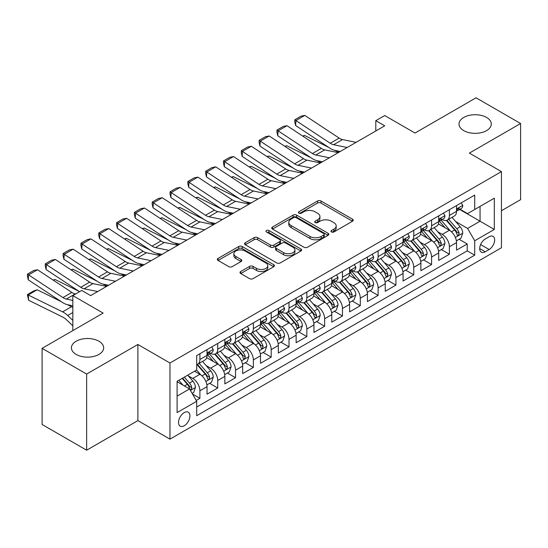 <?xml version="1.0" encoding="UTF-8"?>
<svg xmlns="http://www.w3.org/2000/svg" width="548" height="548" viewBox="0 0 548 548"><rect width="100%" height="100%" fill="white"/><g stroke="black" fill="none" stroke-linecap="round" stroke-linejoin="round"><path stroke-width="0.82" d="M331.478 231.948A1.733 1 0 0 0 333.924 231.948L352.508 221.214A2.473 1.432 0 0 0 353.234 220.207A2.473 1.432 0 0 0 352.508 219.193L321.025 201.02A2.473 1.432 0 0 0 317.525 201.02L298.941 211.747A1.733 1 0 0 0 298.434 212.453A1.733 1 0 0 0 298.941 213.165A1.733 1 0 0 0 301.386 213.165L303.791 211.775A7.919 4.569 0 0 1 314.99 211.775L317.614 213.288A7.919 4.569 0 0 1 319.929 216.522A7.919 4.569 0 0 1 317.614 219.755L315.21 221.139A1.733 1 0 0 0 314.703 221.844A1.733 1 0 0 0 315.21 222.556A1.733 1 0 0 0 317.655 222.556L320.059 221.166A7.919 4.569 0 0 1 331.259 221.166L333.883 222.68A7.919 4.569 0 0 1 336.198 225.913A7.919 4.569 0 0 1 333.883 229.146L331.478 230.53A1.733 1 0 0 0 330.971 231.242A1.733 1 0 0 0 331.478 231.948L331.478 230.53M98.948 341.24A16.132 9.316 0 0 0 81.364 339.219A16.132 9.316 0 0 0 71.411 347.822A16.132 9.316 0 0 0 76.131 354.405A16.132 9.316 0 0 0 93.715 356.426A16.132 9.316 0 0 0 103.668 347.822A16.132 9.316 0 0 0 98.948 341.24M486.562 117.45A16.132 9.316 0 0 0 468.985 115.429A16.132 9.316 0 0 0 459.025 124.033A16.132 9.316 0 0 0 463.752 130.623A16.132 9.316 0 0 0 481.329 132.637A16.132 9.316 0 0 0 491.289 124.033A16.132 9.316 0 0 0 486.562 117.45M184.224 425.762A8.062 4.658 120 0 0 189.492 418.658A8.062 4.658 120 0 0 188.252 412.192A8.062 4.658 120 0 0 184.224 412.596A8.062 4.658 120 0 0 178.949 419.7A8.062 4.658 120 0 0 180.189 426.166A8.062 4.658 120 0 0 184.224 425.762M240.73 271.513A2.473 1.432 0 0 0 240.01 272.52A2.473 1.432 0 0 0 240.73 273.534L249.566 278.631A2.473 1.432 0 0 0 253.066 278.631L273.705 266.712A2.473 1.432 0 0 0 274.432 265.705A2.473 1.432 0 0 0 273.705 264.698L242.216 246.518A2.473 1.432 0 0 0 238.723 246.518L218.077 258.43A2.473 1.432 0 0 0 217.351 259.444A2.473 1.432 0 0 0 218.077 260.451L228.749 266.616A2.473 1.432 0 0 0 232.249 266.616L241.079 261.512A2.473 1.432 0 0 0 241.805 260.506A2.473 1.432 0 0 0 241.079 259.492L235.791 256.437A6.617 3.822 0 0 1 233.852 253.738A6.617 3.822 0 0 1 237.935 250.21A6.617 3.822 0 0 1 245.148 251.032L265.876 263.006A6.617 3.822 0 0 1 267.814 265.705A6.617 3.822 0 0 1 263.732 269.232A6.617 3.822 0 0 1 256.519 268.404L253.066 266.41A2.473 1.432 0 0 0 249.566 266.41L240.73 271.513L240.73 273.534M501.441 210.72L520.6 199.664L520.6 123.519L476.048 97.797L415.007 133.041L384.71 115.546L375.798 120.69L384.71 125.835L90.66 295.605L81.748 290.461L72.836 295.605L72.836 330.588M86.646 374.058L86.646 450.203L137.884 420.617L137.884 344.48L86.646 374.058L42.093 348.336L103.134 313.1L72.836 295.605M137.884 344.48L169.962 363.002L501.441 171.62L501.441 247.764L169.962 439.14L169.962 363.002M520.6 123.519L469.362 153.104L501.441 171.62M303.969 247.223A2.473 1.432 0 0 0 307.469 247.223L328.108 235.304A2.473 1.432 0 0 0 328.834 234.297A2.473 1.432 0 0 0 328.108 233.284L296.619 215.104A2.473 1.432 0 0 0 293.125 215.104L272.479 227.023A2.473 1.432 0 0 0 271.753 228.036A2.473 1.432 0 0 0 272.479 229.043L303.969 247.223M267.136 232.325A1.733 1 0 0 1 268.897 232.564L268.897 230.509L300.907 248.991A2.473 1.432 0 0 1 301.633 249.998A2.473 1.432 0 0 1 300.907 251.011L280.268 262.924A2.473 1.432 0 0 1 276.767 262.924L245.278 244.751L245.278 242.73A2.473 1.432 0 0 0 244.552 243.737A2.473 1.432 0 0 0 245.278 244.751M245.278 242.73L254.114 237.626A2.473 1.432 0 0 1 257.615 237.626L270.383 244.997A2.473 1.432 0 0 0 273.884 244.997L279.74 241.62A2.473 1.432 0 0 0 280.466 240.606A2.473 1.432 0 0 0 279.74 239.599L266.444 231.92A1.733 1 0 0 1 265.938 231.215A1.733 1 0 0 1 267.006 230.29A1.733 1 0 0 1 268.897 230.509M86.646 450.203L42.093 424.481L42.093 348.336M196.205 400.43L199.904 398.293L192.506 394.026M188.3 375.853L192.773 378.435A10.083 5.823 60 0 1 199.904 390.779L207.034 386.669L207.034 394.176L217.727 388.005L209.617 383.319M206.123 365.564L210.596 368.146A10.083 5.823 60 0 1 217.727 380.49L224.851 376.38L224.851 383.888L235.544 377.716L227.441 373.03M223.94 355.275L228.42 357.858A10.083 5.823 60 0 1 235.544 370.201L242.675 366.085L242.675 373.599L253.368 367.427L245.257 362.742M241.764 344.987L246.237 347.569A10.083 5.823 60 0 1 253.368 359.913L260.499 355.796L260.499 363.31L271.192 357.138L263.081 352.453M259.588 334.698L264.061 337.28A10.083 5.823 60 0 1 271.192 349.624L278.316 345.507L278.316 353.022L289.008 346.85L280.905 342.164M277.404 324.402L281.884 326.992A10.083 5.823 60 0 1 289.008 339.335L296.139 335.218L296.139 342.733L306.832 336.561L298.722 331.876M295.228 314.114L299.701 316.703A10.083 5.823 60 0 1 306.832 329.047L313.963 324.93L313.963 332.444L324.656 326.266L316.545 321.587M313.052 303.825L317.525 306.407A10.083 5.823 60 0 1 324.656 318.758L331.78 314.641L331.78 322.156L342.473 315.977L334.369 311.298M330.869 293.536L335.349 296.119A10.083 5.823 60 0 1 342.473 308.469L349.603 304.352L349.603 311.867L360.296 305.688L352.186 301.01M348.692 283.248L353.165 285.83A10.083 5.823 60 0 1 360.296 298.181L367.427 294.064L367.427 301.578L378.12 295.399L370.01 290.721M366.516 272.959L370.989 275.541A10.083 5.823 60 0 1 378.12 287.892L385.244 283.775L385.244 291.289L395.937 285.111L387.833 280.432M384.333 262.67L388.813 265.253A10.083 5.823 60 0 1 395.937 277.603L403.068 273.486L403.068 280.994L413.761 274.822L405.65 270.143M402.157 252.381L406.63 254.964A10.083 5.823 60 0 1 413.761 267.314L420.891 263.198L420.891 270.705L431.584 264.533L423.474 259.855M419.98 242.093L424.453 244.675A10.083 5.823 60 0 1 431.584 257.026L438.708 252.909L438.708 260.416L449.401 254.245L449.401 246.737A10.083 5.823 -120 0 0 442.277 234.386L437.797 231.804M441.298 249.566L449.401 254.245M207.034 386.669A10.083 5.823 -120 0 0 199.904 374.318L194.561 371.229M224.851 376.38A10.083 5.823 -120 0 0 217.727 364.03L206.706 357.666M242.675 366.085A10.083 5.823 -120 0 0 235.544 353.741L224.522 347.377M260.499 355.796A10.083 5.823 -120 0 0 253.368 343.452L242.346 337.089M278.316 345.507A10.083 5.823 -120 0 0 271.192 333.163L260.17 326.8M296.139 335.218A10.083 5.823 -120 0 0 289.008 322.875L277.987 316.511M313.963 324.93A10.083 5.823 -120 0 0 306.832 312.586L295.81 306.222M331.78 314.641A10.083 5.823 -120 0 0 324.656 302.297L313.634 295.934M349.603 304.352A10.083 5.823 -120 0 0 342.473 292.009L331.451 285.645M367.427 294.064A10.083 5.823 -120 0 0 360.296 281.72L349.275 275.356M385.244 283.775A10.083 5.823 -120 0 0 378.12 271.431L367.098 265.068M403.068 273.486A10.083 5.823 -120 0 0 395.937 261.136L384.915 254.779M420.891 263.198A10.083 5.823 -120 0 0 413.761 250.847L402.739 244.483M438.708 252.909A10.083 5.823 -120 0 0 431.584 240.558L420.563 234.195M489.145 236.757L485.227 239.017A7.816 4.514 120 0 0 480.123 245.901A7.816 4.514 120 0 0 481.315 252.162A7.816 4.514 120 0 0 485.227 251.779L489.145 249.511A7.816 4.514 120 0 0 494.248 242.627A7.816 4.514 120 0 0 493.049 236.366A7.816 4.514 120 0 0 489.145 236.757M177.093 396.129L189.567 388.929L196.698 401.273L196.698 415.679L474.712 255.169L474.712 240.764L467.581 228.42L455.621 221.515M196.698 401.273L177.093 412.596L177.093 381.312L196.698 369.996L196.698 355.59L474.712 195.081L474.712 209.487L494.317 198.171L494.317 229.448L474.712 240.764M210.501 353.275L210.596 353.33A10.083 5.823 60 0 0 215.638 353.83L222.769 349.713A10.083 5.823 -120 0 0 224.851 345.096L224.851 339.335M228.324 342.986L228.42 343.041A10.083 5.823 60 0 0 233.462 343.541L240.586 339.424A10.083 5.823 -120 0 0 242.675 334.807L242.675 329.047M246.148 332.698L246.237 332.752A10.083 5.823 60 0 0 251.279 333.252L258.409 329.136A10.083 5.823 -120 0 0 260.499 324.519L260.499 318.758M263.965 322.409L264.061 322.464A10.083 5.823 60 0 0 269.102 322.964L276.233 318.847A10.083 5.823 -120 0 0 278.316 314.23L278.316 308.469M281.788 312.12L281.884 312.175A10.083 5.823 60 0 0 286.926 312.675L294.05 308.558A10.083 5.823 -120 0 0 296.139 303.941L296.139 298.181M299.612 301.832L299.701 301.886A10.083 5.823 60 0 0 304.743 302.38L311.874 298.27A10.083 5.823 -120 0 0 313.963 293.653L313.963 287.892M317.429 291.543L317.525 291.598A10.083 5.823 60 0 0 322.567 292.091L329.697 287.981A10.083 5.823 -120 0 0 331.78 283.364L331.78 277.603M335.253 281.254L335.349 281.302A10.083 5.823 60 0 0 340.39 281.802L347.514 277.692A10.083 5.823 -120 0 0 349.603 273.075L349.603 267.314M353.076 270.965L353.165 271.013A10.083 5.823 60 0 0 358.207 271.513L365.338 267.397A10.083 5.823 -120 0 0 367.427 262.787L367.427 257.026M370.893 260.67L370.989 260.725A10.083 5.823 60 0 0 376.031 261.225L383.162 257.108A10.083 5.823 -120 0 0 385.244 252.498L385.244 246.73M388.717 250.381L388.813 250.436A10.083 5.823 60 0 0 393.854 250.936L400.978 246.819A10.083 5.823 -120 0 0 403.068 242.209L403.068 236.441M406.541 240.093L406.63 240.147A10.083 5.823 60 0 0 411.671 240.647L418.802 236.531A10.083 5.823 -120 0 0 420.891 231.92L420.891 226.153M424.358 229.804L424.453 229.859A10.083 5.823 60 0 0 429.495 230.359L436.626 226.242A10.083 5.823 -120 0 0 438.708 221.625L438.708 215.864M196.698 407.041L467.225 250.847L467.225 243.956L456.532 250.128L456.532 242.62A10.083 5.823 -120 0 0 449.401 230.27L438.379 223.906M442.181 219.515L442.277 219.57A10.083 5.823 -120 0 0 447.319 220.07A10.083 5.823 -120 0 0 449.401 215.453L449.401 209.692M447.319 220.07L454.443 215.953A10.083 5.823 -120 0 0 456.532 211.336L456.532 205.575M199.904 353.741L199.904 359.502A10.083 5.823 60 0 1 197.814 364.119A10.083 5.823 60 0 1 196.698 364.523M197.814 364.119L204.945 360.002A10.083 5.823 -120 0 0 207.034 355.385L207.034 349.624M217.727 343.452L217.727 349.213A10.083 5.823 60 0 1 215.638 353.83M235.544 333.163L235.544 338.924A10.083 5.823 60 0 1 233.462 343.541M253.368 322.875L253.368 328.636A10.083 5.823 60 0 1 251.279 333.252M271.192 312.586L271.192 318.347A10.083 5.823 60 0 1 269.102 322.964M289.008 302.297L289.008 308.058A10.083 5.823 60 0 1 286.926 312.675M306.832 292.009L306.832 297.769A10.083 5.823 60 0 1 304.743 302.38M324.656 281.713L324.656 287.481A10.083 5.823 60 0 1 322.567 292.091M342.473 271.424L342.473 277.192A10.083 5.823 60 0 1 340.39 281.802M360.296 261.136L360.296 266.903A10.083 5.823 60 0 1 358.207 271.513M378.12 250.847L378.12 256.608A10.083 5.823 60 0 1 376.031 261.225M395.937 240.558L395.937 246.319A10.083 5.823 60 0 1 393.854 250.936M413.761 230.27L413.761 236.03A10.083 5.823 60 0 1 411.671 240.647M431.584 219.981L431.584 225.742A10.083 5.823 60 0 1 429.495 230.359M431.584 257.026L431.584 264.533M413.761 267.314L413.761 274.822M395.937 277.603L395.937 285.111M378.12 287.892L378.12 295.399M360.296 298.181L360.296 305.688M342.473 308.469L342.473 315.977M324.656 318.758L324.656 326.266M306.832 329.047L306.832 336.561M289.008 339.335L289.008 346.85M271.192 349.624L271.192 357.138M253.368 359.913L253.368 367.427M235.544 370.201L235.544 377.716M217.727 380.49L217.727 388.005M199.904 390.779L199.904 398.293M189.567 388.929L177.093 381.73M467.581 228.42L480.055 221.214L480.055 206.397L494.317 198.171M459.649 209.432L494.317 229.448M460.005 209.226L467.581 213.604L474.712 209.487M137.884 420.617L169.962 439.14M375.798 120.69L375.798 130.979M459.114 239.277L467.225 243.956M467.225 250.847L474.712 255.169M332.17 232.194L333.883 231.201A7.919 4.569 0 0 0 336.198 227.968L336.198 225.913M319.929 216.522L319.929 218.577A7.919 4.569 0 0 1 317.614 221.81L315.901 222.796M352.48 221.234L321.025 203.075A2.473 1.432 0 0 0 317.525 203.075L299.633 213.405M328.074 235.325L296.619 217.166A2.473 1.432 0 0 0 293.125 217.166L272.514 229.064M323.738 235.003A1.733 1 0 0 0 324.245 234.297A1.733 1 0 0 0 323.738 233.585L296.098 217.631A1.733 1 0 0 0 293.646 217.631L291.111 219.097A7.919 4.569 0 0 0 288.789 222.33A7.919 4.569 0 0 0 291.111 225.557L310.004 236.469A7.919 4.569 0 0 0 321.197 236.469L323.738 235.003L323.738 237.058A1.733 1 0 0 0 324.245 236.352L324.245 234.297M288.789 222.33L288.789 224.385A7.919 4.569 0 0 0 291.111 227.619L291.111 225.557M323.738 237.058L321.197 238.524A7.919 4.569 0 0 1 310.004 238.524L291.111 227.619M245.312 244.764L254.114 239.688L254.114 237.626M280.466 240.606L280.466 242.668A2.473 1.432 0 0 1 279.74 243.675L273.884 247.059A2.473 1.432 0 0 1 270.383 247.059L257.615 239.688A2.473 1.432 0 0 0 254.114 239.688M268.897 232.564L300.873 251.032M283.631 252.649A6.617 3.822 0 0 0 290.844 253.477A6.617 3.822 0 0 0 294.927 249.95A6.617 3.822 0 0 0 292.988 247.251L285.686 243.031A2.473 1.432 0 0 0 282.193 243.031L276.329 246.415A2.473 1.432 0 0 0 275.603 247.422A2.473 1.432 0 0 0 276.329 248.436L283.631 252.649L283.631 254.71A6.617 3.822 0 0 0 290.844 255.539A6.617 3.822 0 0 0 294.927 252.005L294.927 249.95M275.603 247.422L275.603 249.484A2.473 1.432 0 0 0 276.329 250.491L276.329 248.436M283.631 254.71L276.329 250.491M267.814 265.705L267.814 267.76A6.617 3.822 0 0 1 263.732 271.294A6.617 3.822 0 0 1 256.519 270.465L253.066 268.472A2.473 1.432 0 0 0 249.566 268.472L240.764 273.548M233.852 253.738L233.852 255.793A6.617 3.822 0 0 0 235.791 258.498L235.791 256.437M241.052 261.533L235.791 258.498M273.671 266.732L242.216 248.573A2.473 1.432 0 0 0 238.723 248.573L218.111 260.471M456.381 240.853L460.984 238.195L462.765 233.051A6.679 3.857 -120 0 0 460.169 226.776L452.025 217.351M302.688 136.055L304.51 135.431L328.704 147.378M334.712 150.344L338.78 152.351M450.394 230.92L441.085 220.145M445.099 227.783L439.695 221.529A16.002 9.241 -120 0 0 439.201 220.974M446.408 220.433L454.641 229.968A6.679 3.857 60 0 1 457.025 234.571L457.512 235.359L458.416 235.236L459.162 233.332A6.679 3.857 -120 0 0 456.779 228.735L448.641 219.303M446.894 220.275L455.744 230.523A3.404 1.966 60 0 1 456.6 231.852L459.162 233.332M304.51 135.431L303.03 136.281M347.185 147.501L333.622 144.72A12.604 7.275 60 0 1 330.245 143.24L295.92 120.553L295.598 125.499L329.93 148.186A18.899 10.912 -120 0 0 334.992 150.405L340.281 151.488M461.252 202.849L462.765 205.473A6.679 3.857 60 0 1 461.389 208.432L457.998 210.384A6.679 3.857 -120 0 0 459.162 208.843L459.025 208.254M356.097 142.357L342.534 139.576A12.604 7.275 60 0 1 339.157 138.096L304.832 115.409L295.92 120.553L294.851 119.738L301.085 116.135L304.832 115.409M456.758 210.699L456.779 210.699A6.679 3.857 -120 0 0 457.998 210.384M458.299 208.35L459.162 208.843C458.745 207.843 458.032 208.254 457.025 210.083A6.679 3.857 60 0 1 456.532 211.028M295.598 125.499L294.721 121.718L294.851 119.738M438.558 251.142L443.168 248.484L444.949 243.339A6.679 3.857 -120 0 0 442.346 237.065L434.201 227.639M284.864 146.35L286.686 145.72L310.88 157.666M316.888 160.633L320.964 162.64M432.571 241.209L423.268 230.441M427.276 238.072L421.878 231.825A16.002 9.241 -120 0 0 421.378 231.263M428.584 230.722L436.825 240.257A6.679 3.857 60 0 1 439.201 244.86L439.688 245.648L440.592 245.525L441.339 243.62A6.679 3.857 -120 0 0 438.962 239.024L430.817 229.591M429.07 230.564L437.921 240.812A3.404 1.966 60 0 1 438.777 242.141L441.339 243.62M286.686 145.72L285.207 146.576M420.741 261.43L425.344 258.772L427.125 253.628A6.679 3.857 -120 0 0 424.522 247.354L416.384 237.928M267.04 156.639L268.869 156.009L293.064 167.955M299.071 170.921L303.14 172.935M414.754 251.505L405.445 240.73M409.452 248.36L404.054 242.113A16.002 9.241 -120 0 0 403.561 241.552M410.767 241.01L419.001 250.546A6.679 3.857 60 0 1 421.385 255.149L421.871 255.937L422.768 255.813L423.522 253.909A6.679 3.857 -120 0 0 421.138 249.313L412.993 239.887M411.247 240.853L420.097 251.1A3.404 1.966 60 0 1 420.953 252.429L423.522 253.909M268.869 156.009L267.383 156.865M402.917 271.719L407.52 269.061L409.301 263.917A6.679 3.857 -120 0 0 406.705 257.642L398.56 248.217M249.224 166.928L251.046 166.297L275.24 178.244M281.247 181.21L285.316 183.224M396.93 261.793L387.621 251.018M391.635 258.656L386.23 252.402A16.002 9.241 -120 0 0 385.737 251.84M392.943 251.299L401.177 260.834A6.679 3.857 60 0 1 403.561 265.438L404.047 266.225L404.951 266.102L405.698 264.204A6.679 3.857 -120 0 0 403.314 259.601L395.177 250.176M393.43 251.142L402.28 261.389A3.404 1.966 60 0 1 403.136 262.718L405.698 264.204M251.046 166.297L249.566 167.154M385.093 282.008L389.703 279.35L391.484 274.206A6.679 3.857 -120 0 0 388.881 267.938L380.737 258.505M231.4 177.216L233.222 176.586L257.416 188.533M263.424 191.499L267.499 193.513M379.106 272.082L369.804 261.307M373.811 268.945L368.414 262.691A16.002 9.241 -120 0 0 367.914 262.129M375.12 261.588L383.36 271.123A6.679 3.857 60 0 1 385.737 275.726L386.224 276.514L387.128 276.391L387.874 274.493A6.679 3.857 -120 0 0 385.497 269.89L377.353 260.464M375.606 261.43L384.456 271.678A3.404 1.966 60 0 1 385.313 273.007L387.874 274.493M233.222 176.586L231.742 177.442M329.369 157.79L315.806 155.009A12.604 7.275 60 0 1 312.429 153.529L278.096 130.842L277.774 135.788L312.107 158.475A18.899 10.912 -120 0 0 317.169 160.694L322.457 161.776M443.435 213.138L444.949 215.761A6.679 3.857 60 0 1 443.565 218.721L440.181 220.673A6.679 3.857 -120 0 0 441.339 219.131L441.202 218.542M338.274 152.645L324.717 149.864A12.604 7.275 60 0 1 321.34 148.385L287.008 125.698L278.096 130.842L277.028 130.027L283.268 126.424L287.008 125.698M438.934 220.988L438.962 220.988A6.679 3.857 -120 0 0 440.181 220.673M440.482 218.638L441.339 219.131C440.921 218.131 440.208 218.542 439.201 220.371A6.679 3.857 60 0 1 438.708 221.317M277.774 135.788L276.898 132.006L277.028 130.027M311.545 168.078L297.982 165.297A12.604 7.275 60 0 1 294.605 163.818L260.279 141.131L259.958 146.076L294.283 168.763A18.899 10.912 -120 0 0 299.352 170.983L304.633 172.065M425.611 223.426L427.125 226.05A6.679 3.857 60 0 1 425.741 229.009L422.357 230.961A6.679 3.857 -120 0 0 423.522 229.427L423.378 228.831M320.457 162.934L306.894 160.153A12.604 7.275 60 0 1 303.517 158.673L269.191 135.986L260.279 141.131L259.204 140.315L265.444 136.712L269.191 135.986M421.111 231.277L421.138 231.277A6.679 3.857 -120 0 0 422.357 230.961M422.659 228.927L423.522 229.427C423.097 228.42 422.385 228.831 421.385 230.66A6.679 3.857 60 0 1 420.891 231.612M259.958 146.076L259.081 142.295L259.204 140.315M293.721 178.367L280.158 175.586A12.604 7.275 60 0 1 276.781 174.106L242.456 151.419L242.134 156.365L276.466 179.052A18.899 10.912 -120 0 0 281.528 181.272L286.816 182.354M407.787 233.715L409.301 236.339A6.679 3.857 60 0 1 407.924 239.298L404.534 241.25A6.679 3.857 -120 0 0 405.698 239.716L405.561 239.12M302.633 173.223L289.07 170.442A12.604 7.275 60 0 1 285.693 168.962L251.368 146.275L242.456 151.419L241.387 150.604L247.621 147.001L251.368 146.275M403.294 241.565L403.314 241.565A6.679 3.857 -120 0 0 404.534 241.25M404.835 239.216L405.698 239.716C405.28 238.709 404.568 239.12 403.561 240.949A6.679 3.857 60 0 1 403.068 241.901M242.134 156.365L241.257 152.584L241.387 150.604M275.904 188.656L262.341 185.875A12.604 7.275 60 0 1 258.964 184.395L224.632 161.708L224.31 166.654L258.642 189.341A18.899 10.912 -120 0 0 263.704 191.56L268.993 192.643M389.971 244.004L391.484 246.627A6.679 3.857 60 0 1 390.101 249.587L386.717 251.539A6.679 3.857 -120 0 0 387.874 250.004L387.737 249.409M284.809 183.512L271.253 180.73A12.604 7.275 60 0 1 267.876 179.251L233.544 156.564L224.632 161.708L223.563 160.893L229.804 157.29L233.544 156.564M385.47 251.854L385.497 251.854A6.679 3.857 -120 0 0 386.717 251.539M387.018 249.504L387.874 250.004C387.457 248.998 386.744 249.409 385.737 251.237A6.679 3.857 60 0 1 385.244 252.19M224.31 166.654L223.433 162.872L223.563 160.893M367.276 292.296L371.88 289.639L373.661 284.494A6.679 3.857 -120 0 0 371.058 278.226L362.92 268.794M213.583 187.505L215.405 186.875L239.599 198.821M245.607 201.787L249.676 203.801M361.29 282.371L351.98 271.596M355.988 279.233L350.59 272.979A16.002 9.241 -120 0 0 350.097 272.418M357.303 271.877L365.537 281.412A6.679 3.857 60 0 1 367.92 286.015L368.407 286.803L369.304 286.679L370.058 284.782A6.679 3.857 -120 0 0 367.674 280.179L359.529 270.753M357.782 271.719L366.633 281.967A3.404 1.966 60 0 1 367.489 283.295L370.058 284.782M215.405 186.875L213.919 187.731M258.081 198.945L244.518 196.163A12.604 7.275 60 0 1 241.141 194.684L206.815 171.997L206.493 176.942L240.819 199.63A18.899 10.912 -120 0 0 245.888 201.849L251.169 202.938M372.147 254.299L373.661 256.916A6.679 3.857 60 0 1 372.277 259.875L368.893 261.828A6.679 3.857 -120 0 0 370.058 260.293L369.914 259.697M266.992 193.8L253.429 191.019A12.604 7.275 60 0 1 250.052 189.54L215.727 166.852L206.815 171.997L205.74 171.182L211.98 167.585L215.727 166.852M367.646 262.143L367.674 262.143A6.679 3.857 -120 0 0 368.893 261.828M369.194 259.793L370.058 260.293C369.633 259.286 368.92 259.697 367.92 261.526A6.679 3.857 60 0 1 367.427 262.478M206.493 176.942L205.616 173.161L205.74 171.182M349.453 302.585L354.056 299.927L355.837 294.783A6.679 3.857 -120 0 0 353.241 288.515L345.096 279.083M195.759 197.794L197.581 197.164L221.776 209.11M227.783 212.076L231.852 214.09M343.466 292.659L334.157 281.884M338.171 289.522L332.766 283.268A16.002 9.241 -120 0 0 332.273 282.706M339.479 282.165L347.713 291.7A6.679 3.857 60 0 1 350.097 296.304L350.583 297.098L351.487 296.968L352.234 295.071A6.679 3.857 -120 0 0 349.857 290.467L341.712 281.042M339.966 282.008L348.816 292.255A3.404 1.966 60 0 1 349.672 293.591L352.234 295.071M197.581 197.164L196.102 198.02M240.257 209.233L226.694 206.452A12.604 7.275 60 0 1 223.317 204.973L188.992 182.285L188.67 187.231L223.002 209.918A18.899 10.912 -120 0 0 228.064 212.138L233.352 213.227M354.323 264.588L355.837 267.212A6.679 3.857 60 0 1 354.46 270.164L351.069 272.116A6.679 3.857 -120 0 0 352.234 270.582L352.097 269.986M249.169 204.089L235.606 201.308A12.604 7.275 60 0 1 232.229 199.828L197.903 177.141L188.992 182.285L187.923 181.47L194.156 177.874L197.903 177.141M349.829 272.431L349.857 272.431A6.679 3.857 -120 0 0 351.069 272.116M351.371 270.082L352.234 270.582C351.816 269.575 351.104 269.986 350.097 271.815A6.679 3.857 60 0 1 349.603 272.767M188.67 187.231L187.793 183.45L187.923 181.47M331.629 312.874L336.239 310.216L338.02 305.072A6.679 3.857 -120 0 0 335.417 298.804L327.272 289.371M177.936 208.082L179.758 207.452L203.952 219.399M209.959 222.365L214.035 224.379M325.642 302.948L316.34 292.173M320.347 299.811L314.949 293.557A16.002 9.241 -120 0 0 314.449 293.002M321.655 292.454L329.896 301.989A6.679 3.857 60 0 1 332.273 306.592L332.759 307.387L333.664 307.257L334.41 305.359A6.679 3.857 -120 0 0 332.033 300.756L323.889 291.331M322.142 292.303L330.992 302.544A3.404 1.966 60 0 1 331.848 303.88L334.41 305.359M179.758 207.452L178.278 208.309M222.44 219.522L208.877 216.741A12.604 7.275 60 0 1 205.5 215.261L171.168 192.574L170.846 197.52L205.178 220.207A18.899 10.912 -120 0 0 210.24 222.426L215.528 223.516M336.506 274.877L338.02 277.5A6.679 3.857 60 0 1 336.636 280.453L333.252 282.405A6.679 3.857 -120 0 0 334.41 280.871L334.273 280.275M231.345 214.378L217.789 211.596A12.604 7.275 60 0 1 214.412 210.117L180.08 187.43L171.168 192.574L170.099 191.759L176.34 188.163L180.08 187.43M332.006 282.72L332.033 282.72A6.679 3.857 -120 0 0 333.252 282.405M333.554 280.371L334.41 280.871C333.992 279.864 333.28 280.275 332.273 282.104A6.679 3.857 60 0 1 331.78 283.056M170.846 197.52L169.969 193.739L170.099 191.759M313.812 323.162L318.415 320.505L320.196 315.36A6.679 3.857 -120 0 0 317.593 309.093L309.456 299.66M160.119 218.371L161.941 217.741L186.135 229.687M192.143 232.653L196.211 234.667M307.825 313.237L298.516 302.462M302.523 310.1L297.126 303.845A16.002 9.241 -120 0 0 296.632 303.291M303.839 302.743L312.072 312.278A6.679 3.857 60 0 1 314.456 316.881L314.942 317.676L315.84 317.545L316.593 315.648A6.679 3.857 -120 0 0 314.209 311.045L306.065 301.619M304.318 302.592L313.168 312.833A3.404 1.966 60 0 1 314.025 314.168L316.593 315.648M161.941 217.741L160.454 218.597M204.616 229.811L191.053 227.03A12.604 7.275 60 0 1 187.676 225.55L153.351 202.863L153.029 207.808L187.354 230.496A18.899 10.912 -120 0 0 192.423 232.715L197.705 233.804M318.683 285.166L320.196 287.789A6.679 3.857 60 0 1 318.813 290.741L315.429 292.694A6.679 3.857 -120 0 0 316.593 291.159L316.449 290.563M213.528 224.666L199.965 221.885A12.604 7.275 60 0 1 196.588 220.406L162.263 197.718L153.351 202.863L152.276 202.048L158.516 198.451L162.263 197.718M314.182 293.009L314.209 293.009A6.679 3.857 -120 0 0 315.429 292.694M315.73 290.659L316.593 291.159C316.169 290.152 315.456 290.563 314.456 292.392A6.679 3.857 60 0 1 313.963 293.344M153.029 207.808L152.152 204.027L152.276 202.048M295.989 333.458L300.592 330.793L302.373 325.649A6.679 3.857 -120 0 0 299.777 319.381L291.632 309.956M142.295 228.66L144.117 228.03L168.311 239.976M174.319 242.942L178.388 244.956M290.002 323.526L280.692 312.75M284.707 320.388L279.302 314.134A16.002 9.241 -120 0 0 278.809 313.579M286.015 313.031L294.249 322.567A6.679 3.857 60 0 1 296.632 327.17L297.119 327.964L298.023 327.834L298.77 325.937A6.679 3.857 -120 0 0 296.393 321.334L288.248 311.908M286.501 312.881L295.351 323.121A3.404 1.966 60 0 1 296.208 324.457L298.77 325.937M144.117 228.03L142.638 228.886M186.793 240.106L173.23 237.318A12.604 7.275 60 0 1 169.853 235.839L135.527 213.151L135.205 218.097L169.538 240.784A18.899 10.912 -120 0 0 174.6 243.004L179.888 244.093M300.859 295.454L302.373 298.078A6.679 3.857 60 0 1 300.996 301.03L297.605 302.989A6.679 3.857 -120 0 0 298.77 301.448L298.633 300.852M195.704 234.955L182.142 232.174A12.604 7.275 60 0 1 178.764 230.694L144.439 208.007L135.527 213.151L134.459 212.336L140.692 208.74L144.439 208.007M296.365 303.297L296.393 303.297A6.679 3.857 -120 0 0 297.605 302.989M297.906 300.948L298.77 301.448C298.352 300.441 297.639 300.852 296.632 302.681A6.679 3.857 60 0 1 296.139 303.633M135.205 218.097L134.329 214.316L134.459 212.336M278.165 343.747L282.775 341.082L284.556 335.938A6.679 3.857 -120 0 0 281.953 329.67L273.808 320.244M124.471 238.949L126.293 238.318L150.488 250.265M156.495 253.238L160.571 255.245M272.178 333.814L262.876 323.039M266.883 330.677L261.485 324.423A16.002 9.241 -120 0 0 260.985 323.868M268.191 323.32L276.432 332.862A6.679 3.857 60 0 1 278.809 337.458L279.295 338.253L280.199 338.123L280.946 336.225A6.679 3.857 -120 0 0 278.569 331.622L270.424 322.197M268.678 323.169L277.528 333.41A3.404 1.966 60 0 1 278.384 334.746L280.946 336.225M126.293 238.318L124.814 239.175M168.976 250.395L155.413 247.607A12.604 7.275 60 0 1 152.036 246.127L117.704 223.447L117.382 228.393L151.714 251.073A18.899 10.912 -120 0 0 156.776 253.292L162.064 254.382M283.042 305.743L284.556 308.366A6.679 3.857 60 0 1 283.172 311.319L279.788 313.278A6.679 3.857 -120 0 0 280.946 311.737L280.809 311.141M177.881 245.251L164.325 242.463A12.604 7.275 60 0 1 160.948 240.983L126.615 218.303L117.704 223.447L116.635 222.632L122.875 219.029L126.615 218.303M278.542 313.586L278.569 313.586A6.679 3.857 -120 0 0 279.788 313.278M280.09 311.237L280.946 311.737C280.528 310.73 279.816 311.141 278.809 312.97A6.679 3.857 60 0 1 278.316 313.922M117.382 228.393L116.505 224.605L116.635 222.632M260.348 354.035L264.951 351.378L266.732 346.226A6.679 3.857 -120 0 0 264.129 339.959L255.991 330.533M106.654 249.237L108.477 248.607L132.671 260.56M138.678 263.526L142.747 265.533M254.361 344.103L245.052 333.328M249.059 340.966L243.661 334.712A16.002 9.241 -120 0 0 243.168 334.157M250.374 333.616L258.608 343.151A6.679 3.857 60 0 1 260.992 347.747L261.478 348.542L262.376 348.412L263.129 346.514A6.679 3.857 -120 0 0 260.745 341.911L252.601 332.485M250.854 333.458L259.704 343.706A3.404 1.966 60 0 1 260.56 345.035L263.129 346.514M108.477 248.607L106.99 249.463M151.152 260.684L137.589 257.903A12.604 7.275 60 0 1 134.212 256.416L99.887 233.736L99.565 238.681L133.89 261.362A18.899 10.912 -120 0 0 138.959 263.588L144.24 264.67M265.218 316.032L266.732 318.655A6.679 3.857 60 0 1 265.348 321.608L261.965 323.567A6.679 3.857 -120 0 0 263.129 322.025L262.985 321.436M160.064 255.539L146.501 252.751A12.604 7.275 60 0 1 143.124 251.272L108.799 228.591L99.887 233.736L98.811 232.921L105.052 229.317L108.799 228.591M260.718 323.875L260.745 323.875A6.679 3.857 -120 0 0 261.965 323.567M262.266 321.525L263.129 322.025C262.704 321.018 261.992 321.429 260.992 323.258A6.679 3.857 60 0 1 260.499 324.211M99.565 238.681L98.688 234.893L98.811 232.921M242.524 364.324L247.127 361.666L248.915 356.515A6.679 3.857 -120 0 0 246.312 350.247L238.168 340.822M88.831 259.526L90.653 258.896L114.847 270.849M120.855 273.815L124.923 275.822M236.537 354.392L227.228 343.617M231.242 351.254L225.838 345A16.002 9.241 -120 0 0 225.344 344.445M232.551 343.904L240.784 353.439A6.679 3.857 60 0 1 243.168 358.036L243.655 358.83L244.559 358.7L245.305 356.803A6.679 3.857 -120 0 0 242.928 352.2L234.784 342.774M233.037 343.747L241.887 353.994A3.404 1.966 60 0 1 242.743 355.323L245.305 356.803M90.653 258.896L89.173 259.752M133.328 270.972L119.765 268.191A12.604 7.275 60 0 1 116.388 266.712L82.063 244.024L81.741 248.97L116.073 271.657A18.899 10.912 -120 0 0 121.135 273.877L126.424 274.959M247.395 326.32L248.915 328.944A6.679 3.857 60 0 1 247.532 331.896L244.141 333.855A6.679 3.857 -120 0 0 245.305 332.314L245.168 331.725M142.24 265.828L128.677 263.047A12.604 7.275 60 0 1 125.3 261.56L90.975 238.88L82.063 244.024L80.994 243.209L87.228 239.606L90.975 238.88M242.901 334.164L242.928 334.164A6.679 3.857 -120 0 0 244.141 333.855M244.442 331.814L245.305 332.314C244.888 331.307 244.175 331.718 243.168 333.547A6.679 3.857 60 0 1 242.675 334.499M81.741 248.97L80.864 245.182L80.994 243.209M224.701 374.613L229.311 371.955L231.092 366.811A6.679 3.857 -120 0 0 228.489 360.536L220.344 351.11M71.007 269.815L72.829 269.184L97.023 281.138M103.031 284.104L107.107 286.111M218.714 364.68L209.411 353.905M213.419 361.543L208.021 355.289A16.002 9.241 -120 0 0 207.521 354.734M214.727 354.193L222.968 363.728A6.679 3.857 60 0 1 225.344 368.325L225.831 369.119L226.735 368.989L227.482 367.091A6.679 3.857 -120 0 0 225.105 362.488L216.96 353.063M215.213 354.035L224.064 364.283A3.404 1.966 60 0 1 224.92 365.612L227.482 367.091M72.829 269.184L71.35 270.041M115.512 281.261L101.949 278.48A12.604 7.275 60 0 1 98.572 277L64.239 254.313L63.917 259.259L98.25 281.946A18.899 10.912 -120 0 0 103.312 284.165L108.6 285.248M229.578 336.609L231.092 339.233A6.679 3.857 60 0 1 229.708 342.185L226.324 344.144A6.679 3.857 -120 0 0 227.482 342.603L227.345 342.014M124.417 276.117L110.86 273.336A12.604 7.275 60 0 1 107.483 271.856L73.151 249.169L64.239 254.313L63.171 253.498L69.411 249.895L73.151 249.169M225.077 344.452L225.105 344.452A6.679 3.857 -120 0 0 226.324 344.144M226.625 342.103L227.482 342.603C227.064 341.596 226.351 342.007 225.344 343.836A6.679 3.857 60 0 1 224.851 344.788M63.917 259.259L63.041 255.478L63.171 253.498M206.884 384.901L211.487 382.244L213.268 377.099A6.679 3.857 -120 0 0 210.672 370.825L202.527 361.399M53.19 280.103L55.012 279.473L79.207 291.426M200.897 374.969L196.629 370.037M195.595 371.832L194.903 371.03M196.91 364.482L205.144 374.017A6.679 3.857 60 0 1 207.528 378.613L208.014 379.408L208.911 379.278L209.665 377.38A6.679 3.857 -120 0 0 207.281 372.777L199.136 363.351M197.39 364.324L206.24 374.572A3.404 1.966 60 0 1 207.096 375.901L209.665 377.38M55.012 279.473L53.526 280.329M97.688 291.55L84.125 288.769A12.604 7.275 60 0 1 80.748 287.289L46.422 264.602L46.101 269.548L79.611 291.694M90.406 295.461L90.783 295.536M211.754 346.898L213.268 349.521A6.679 3.857 60 0 1 211.884 352.474L208.5 354.433A6.679 3.857 -120 0 0 209.665 352.891L209.521 352.302M106.6 286.405L93.037 283.624A12.604 7.275 60 0 1 89.66 282.145L55.334 259.457L46.422 264.602L45.347 263.787L51.587 260.184L55.334 259.457M207.254 354.741L207.281 354.741A6.679 3.857 -120 0 0 208.5 354.433M208.802 352.398L209.665 352.891C209.24 351.885 208.528 352.296 207.528 354.124A6.679 3.857 60 0 1 207.034 355.077M46.101 269.548L45.224 265.766L45.347 263.787M192.149 393.402L193.663 392.532L195.451 387.388A6.679 3.857 -120 0 0 192.848 381.113L187.717 375.181M37.189 289.762L28.277 294.913L28.599 300.229L27.4 294.591L33.64 290.988L37.189 289.762L61.383 301.715M67.39 304.681L71.514 306.716A18.899 10.912 60 0 1 72.836 307.442M182.936 385.1L178.812 380.326M27.4 294.591L62.609 311.86A18.899 10.912 60 0 1 67.671 315.49L72.836 320.395M72.836 325.8L66.301 319.6A12.604 7.275 -120 0 0 62.924 317.176L28.599 300.229M177.778 382.12L177.093 381.333M182.196 378.367L187.32 384.306A6.679 3.857 60 0 1 189.704 388.902L190.19 389.697L191.094 389.566L191.841 387.669A6.679 3.857 -120 0 0 189.464 383.073L184.334 377.134M182.607 378.127L188.423 384.86A3.404 1.966 60 0 1 189.279 386.189L191.841 387.669M72.836 300.393L66.301 299.057A12.604 7.275 60 0 1 62.924 297.578L28.599 274.891L28.277 279.836L62.609 302.523A18.899 10.912 -120 0 0 67.671 304.743L72.836 305.798M75.624 293.995L75.213 293.913A12.604 7.275 60 0 1 71.836 292.433L37.511 269.746L28.599 274.891L27.53 274.075L33.764 270.472L37.511 269.746M28.277 279.836L27.4 276.055L27.53 274.075M192.773 378.435L199.904 374.318M210.596 368.146L217.727 364.03M228.42 357.858L235.544 353.741M246.237 347.569L253.368 343.452M264.061 337.28L271.192 333.163M281.884 326.992L289.008 322.875M299.701 316.703L306.832 312.586M317.525 306.407L324.656 302.297M335.349 296.119L342.473 292.009M353.165 285.83L360.296 281.72M370.989 275.541L378.12 271.431M388.813 265.253L395.937 261.136M406.63 254.964L413.761 250.847M424.453 244.675L431.584 240.558M442.277 234.386L449.401 230.27M449.401 215.453L456.532 211.336M199.904 359.502L207.034 355.385M217.727 349.213L224.851 345.096M235.544 338.924L242.675 334.807M253.368 328.636L260.499 324.519M271.192 318.347L278.316 314.23M289.008 308.058L296.139 303.941M306.832 297.769L313.963 293.653M324.656 287.481L331.78 283.364M342.473 277.192L349.603 273.075M360.296 266.903L367.427 262.787M378.12 256.608L385.244 252.498M395.937 246.319L403.068 242.209M413.761 236.03L420.891 231.92M431.584 225.742L438.708 221.625M449.401 246.737L456.532 242.62M480.596 244.579L489.145 249.511M479.699 248.587L485.227 251.779M333.883 231.201L333.883 229.146M315.21 222.556L315.21 221.139M317.614 221.81L317.614 219.755M298.941 213.165L298.941 211.747M317.525 203.075L317.525 201.02M321.025 203.075L321.025 201.02M352.508 221.214L352.508 219.193M272.479 229.043L272.479 227.023M293.125 217.166L293.125 215.104M296.619 217.166L296.619 215.104M328.108 235.304L328.108 233.284M310.004 238.524L310.004 236.469M321.197 238.524L321.197 236.469M257.615 239.688L257.615 237.626M270.383 247.059L270.383 244.997M273.884 247.059L273.884 244.997M279.74 243.675L279.74 241.62M300.907 251.011L300.907 248.991M249.566 268.472L249.566 266.41M253.066 268.472L253.066 266.41M256.519 270.465L256.519 268.404M241.079 261.512L241.079 259.492M218.077 260.451L218.077 258.43M238.723 248.573L238.723 246.518M242.216 248.573L242.216 246.518M273.705 266.712L273.705 264.698M455.361 237.428L462.724 233.181M456.779 228.735L460.169 226.776M451.456 231.804L454.641 229.968M462.724 205.397L456.532 208.973M333.622 144.72L342.534 139.576M330.245 143.24L339.157 138.096M437.544 247.717L444.901 243.47M438.962 239.024L442.346 237.065M433.639 242.093L436.825 240.257M419.72 258.005L427.084 253.758M421.138 249.313L424.522 247.354M415.816 252.388L419.001 250.546M401.896 268.294L409.26 264.047M403.314 259.601L406.705 257.642M397.992 262.677L401.177 260.834M384.08 278.583L391.436 274.336M385.497 269.89L388.881 267.938M380.175 272.966L383.36 271.123M444.901 215.686L438.708 219.262M315.806 155.009L324.717 149.864M312.429 153.529L321.34 148.385M427.084 225.975L420.891 229.55M297.982 165.297L306.894 160.153M294.605 163.818L303.517 158.673M409.26 236.263L403.068 239.839M280.158 175.586L289.07 170.442M276.781 174.106L285.693 168.962M391.436 246.552L385.244 250.128M262.341 185.875L271.253 180.73M258.964 184.395L267.876 179.251M366.256 288.871L373.62 284.624M367.674 280.179L371.058 278.226M362.351 283.254L365.537 281.412M373.62 256.841L367.427 260.416M244.518 196.163L253.429 191.019M241.141 194.684L250.052 189.54M348.432 299.16L355.796 294.913M349.857 290.467L353.241 288.515M344.528 293.543L347.713 291.7M355.796 267.129L349.603 270.705M226.694 206.452L235.606 201.308M223.317 204.973L232.229 199.828M330.615 309.449L337.972 305.202M332.033 300.756L335.417 298.804M326.711 303.832L329.896 301.989M337.972 277.418L331.78 280.994M208.877 216.741L217.789 211.596M205.5 215.261L214.412 210.117M312.792 319.744L320.155 315.49M314.209 311.045L317.593 309.093M308.887 314.12L312.072 312.278M320.155 287.707L313.963 291.283M191.053 227.03L199.965 221.885M187.676 225.55L196.588 220.406M294.968 330.033L302.332 325.779M296.393 321.334L299.777 319.381M291.063 324.409L294.249 322.567M302.332 298.002L296.139 301.571M173.23 237.318L182.142 232.174M169.853 235.839L178.764 230.694M277.151 340.322L284.508 336.068M278.569 331.622L281.953 329.67M273.247 334.698L276.432 332.862M284.508 308.291L278.316 311.867M155.413 247.607L164.325 242.463M152.036 246.127L160.948 240.983M259.327 350.61L266.691 346.357M260.745 341.911L264.129 339.959M255.423 344.987L258.608 343.151M266.691 318.58L260.499 322.156M137.589 257.903L146.501 252.751M134.212 256.416L143.124 251.272M241.504 360.899L248.867 356.645M242.928 352.2L246.312 350.247M237.599 355.275L240.784 353.439M248.867 328.869L242.675 332.444M119.765 268.191L128.677 263.047M116.388 266.712L125.3 261.56M223.687 371.188L231.044 366.934M225.105 362.488L228.489 360.536M219.782 365.564L222.968 363.728M231.044 339.157L224.851 342.733M101.949 278.48L110.86 273.336M98.572 277L107.483 271.856M205.863 381.476L213.227 377.223M207.281 372.777L210.672 370.825M201.959 375.853L205.144 374.017M213.227 349.446L207.034 353.022M84.125 288.769L93.037 283.624M80.748 287.289L89.66 282.145M190.416 390.395L195.403 387.511M189.464 383.073L192.848 381.113M184.436 385.97L187.32 384.306M71.514 306.716L62.609 311.86M72.836 312.511L67.671 315.49M66.301 299.057L75.213 293.913M62.924 297.578L71.836 292.433"/></g></svg>
